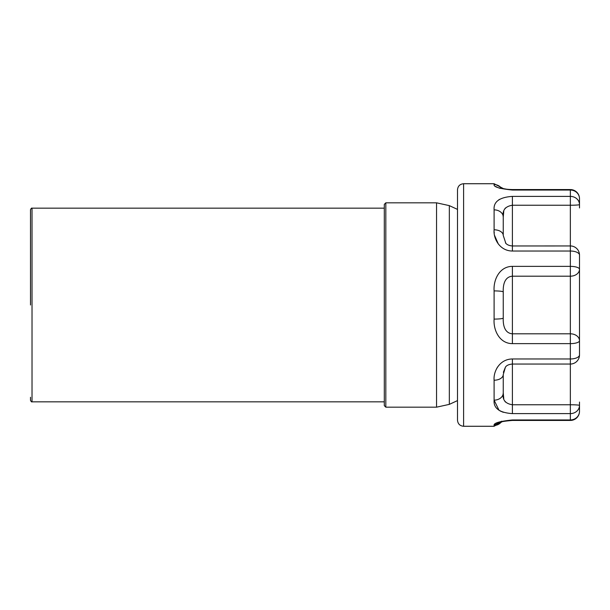 <?xml version="1.0" encoding="UTF-8"?>
<svg xmlns="http://www.w3.org/2000/svg" width="610" height="610" viewBox="0 0 610 610"><rect width="100%" height="100%" fill="white"/><g stroke="black" fill="none" stroke-linecap="round" stroke-linejoin="round"><path stroke-width="0.91" d="M30.5 305L30.5 209.688C31.194 208.338 31.705 207.827 32.025 208.162L32.025 401.837C31.705 402.173 31.194 401.662 30.5 400.312L30.5 397.262M512.4 196.389L512.4 251.03C499.651 250.954 493.261 238.556 494.1 229.787L494.1 209.863C493.391 201.742 499.491 197.251 512.4 196.389L570.35 196.389L570.35 190.046L512.4 190.046C499.506 188.711 493.406 186.874 494.1 184.548A9.15 9.089 0 0 1 501.214 187.91M495.686 186.469L497.501 187.415M498.705 187.895L500.147 188.376M512.4 190.046L512.4 189.565L570.35 189.565L570.35 190.046A9.15 8.67 0 0 1 579.5 198.715L579.5 204.586L579.5 198.715A9.15 9.15 0 0 0 570.35 189.565L512.4 189.565C503.57 189.435 501.473 187.827 500.368 187.544M570.35 245.975L570.35 196.389A9.15 8.197 0 0 1 579.5 204.586L579.5 207.949M494.1 209.863A9.15 7.175 0 0 1 503.25 217.038L503.25 235.46L505.82 243.283M579.5 204.586A9.15 0.648 0 0 1 570.35 205.234L512.4 205.234C505.233 206.363 502.183 210.297 503.25 217.038M494.1 319.091A9.15 1.06 0 0 0 503.25 318.023C502.953 324.84 504.478 333.228 512.4 333.807L512.4 343.636C499.651 343.621 493.261 330.391 494.1 319.091L494.1 290.909C493.284 279.616 499.598 266.402 512.4 266.364L570.35 266.364L570.35 251.03A9.15 4.072 -0 0 1 579.5 255.102L579.5 269.277L579.5 255.102A9.15 9.15 0 0 0 570.35 245.952L570.35 251.03L512.4 251.03M499.651 199.287L498.568 199.996M497.165 201.17L496.662 201.719M503.25 217L503.761 211.426M504.745 208.94L505.454 207.949M494.1 229.787A9.15 5.673 0 0 1 503.25 235.46M512.4 266.364L512.4 276.193L570.35 276.193L570.35 266.364A9.15 2.913 0 0 1 579.5 269.277L579.5 354.898A9.15 4.072 0 0 1 570.35 358.97L570.35 343.636A9.15 2.913 -0 0 0 579.5 340.723A9.15 6.916 0 0 0 570.35 333.807L570.35 276.193A9.15 6.916 0 0 0 579.5 269.277M494.161 231.998L494.245 233.058M494.596 235.506L498.309 244M494.1 290.909A9.15 1.06 -0 0 1 503.25 291.976L503.25 318.023M512.4 343.636L570.35 343.636L570.35 333.807L512.4 333.807L512.4 276.193C504.455 276.787 502.953 285.175 503.25 291.976M579.5 402.051L579.5 411.285A9.15 8.67 0 0 1 570.35 419.954L570.35 413.611A9.15 8.197 0 0 0 579.5 405.414A9.15 0.648 0 0 0 570.35 404.765L570.35 364.391M499.056 410.347L494.1 400.137L494.1 380.213A9.15 5.673 0 0 0 503.25 374.54L503.25 392.962C502.19 399.718 505.24 403.652 512.4 404.765L512.4 413.611C499.506 412.757 493.406 408.265 494.1 400.137A9.15 7.175 0 0 0 503.25 392.962L503.25 374.54L505.446 367.128C506.613 365.36 508.931 364.338 512.4 364.048L512.4 404.765L570.35 404.765L570.35 413.611L512.4 413.611M505.812 366.732L505.446 367.128M494.1 380.213C493.284 371.452 499.598 359.069 512.4 358.97L512.4 364.048L570.35 364.048A9.15 9.15 0 0 0 579.5 354.898L579.5 354.776M497.707 366.839L496.731 368.44M503.357 372.291L505.461 367.113M505.454 402.051L504.752 401.075M503.761 398.566L503.25 392.962M500.025 410.926L503.303 412.307M501.946 421.838L494.1 426.276L494.1 425.452A9.15 9.089 0 0 0 501.214 422.089M494.1 425.452C493.391 423.126 499.491 421.296 512.4 419.954L512.4 420.435L570.35 420.435A9.15 9.15 0 0 0 579.5 411.285M512.4 419.954L570.35 419.954L570.35 420.435L512.4 420.435C504.462 421.121 500.452 421.792 500.368 422.455L501.656 421.213L494.123 425.254M457.5 305L457.5 189.824C457.858 186.119 459.894 184.083 463.6 183.724L463.6 426.276C459.894 425.917 457.858 423.881 457.5 420.176L457.5 305M457.5 405.65L457.5 420.176M385.825 407.175L384.3 405.65L384.3 204.35L385.825 202.825L385.825 407.175L436.554 407.175L436.554 202.825L449.334 205.631L449.334 404.369L457.5 400.602M494.1 184.548L494.1 183.724L503.242 188.528M512.4 245.975L570.35 245.952M512.4 358.97L570.35 358.97L570.35 364.048M384.3 208.162L32.025 208.162M384.3 401.837L32.025 401.837M512.4 189.565L509.114 189.443M505.911 189.07L504.462 188.81M505.507 242.94L505.461 242.887C506.834 244.702 509.152 245.723 512.4 245.952M503.25 421.464L504.462 421.19M505.82 420.946L509.037 420.564M494.1 183.724L463.6 183.724M494.1 426.276L463.6 426.276M457.5 209.398L449.334 205.631M436.554 202.825L385.825 202.825M436.554 407.175L449.334 404.369"/></g></svg>
